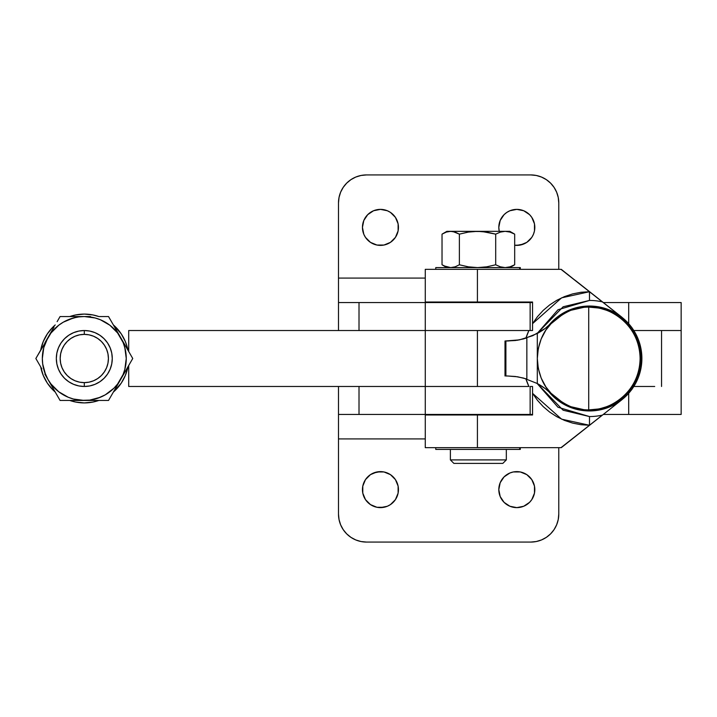 <?xml version="1.0" encoding="UTF-8"?>
<svg xmlns="http://www.w3.org/2000/svg" width="717" height="717" viewBox="0 0 717 717"><rect width="100%" height="100%" fill="white"/><g stroke="black" fill="none" stroke-linecap="round" stroke-linejoin="round"><path stroke-width="1.08" d="M84.301 402.909A44.409 44.409 0 0 1 69.764 400.453L75.635 402.049L84.301 402.909L92.959 402.049L98.838 400.453A44.409 44.409 0 0 1 84.301 402.909M44.571 371.989L47.958 379.481L51.015 384.043L58.758 391.787L68.24 397.263L73.439 399.028L84.301 400.453L60.076 400.453L55.236 392.074A44.409 44.409 0 0 1 40.69 366.889L43.271 375.493L47.376 383.174L52.897 389.896L47.376 383.174M70.813 318.769L63.32 322.166L58.758 325.213L51.015 332.957L35.85 358.5L38.835 353.329L35.85 358.5L38.826 363.662L35.85 358.5L40.69 350.111A44.409 44.409 0 0 1 55.236 324.926L52.897 327.104L55.236 324.926M98.838 316.547A44.409 44.409 0 0 0 84.301 314.091L75.635 314.951L69.755 316.547A44.409 44.409 0 0 1 84.301 314.091L92.959 314.951L98.838 316.547L108.527 316.547L113.367 324.926L121.218 333.826L125.323 341.507L128.701 351.5L128.701 330.528L128.701 351.5M97.79 398.231L105.274 394.834L113.967 388.166L117.588 384.043L123.064 374.561L124.83 369.363L126.255 358.5L124.83 347.637L123.064 342.439L117.588 332.957L109.844 325.213L100.353 319.737L95.155 317.972L84.301 316.547L78.825 316.905L73.439 317.972L63.32 322.166M58.453 347.799L61.044 342.959L64.521 338.72L68.76 335.242L73.591 332.661L78.843 331.066L84.301 330.528L89.759 331.066L95.002 332.661L99.842 335.242L104.082 338.72L107.559 342.959L110.14 347.799L111.735 353.042L112.273 358.5L111.735 363.958L110.14 369.201L107.559 374.041L104.082 378.28L99.842 381.758L95.002 384.339L89.759 385.934L84.301 386.472L78.843 385.934L73.591 384.339L68.76 381.758L64.521 378.28L61.044 374.041L58.453 369.201L56.867 363.958L56.329 358.5L56.867 353.042L58.453 347.799L61.044 342.959L64.521 338.72L68.76 335.242L73.591 332.661M72.059 316.547L60.076 316.547L66.045 316.547L60.076 316.547L57.118 321.664L60.076 316.547L90.459 316.547M108.527 400.453L120.635 379.481A41.953 41.953 0 0 1 84.301 400.453L108.527 400.453L111.511 395.291L108.527 400.453L98.838 400.453M121.218 383.174L113.367 392.074L121.218 383.174L125.323 375.493L127.904 366.889A44.409 44.409 0 0 1 113.367 392.074M55.236 392.074L52.897 389.896L55.236 392.074M47.376 333.826L52.897 327.104L47.376 333.826L43.271 341.507L40.69 350.111M127.904 350.111A44.409 44.409 0 0 0 113.367 324.926L121.218 333.826M124.032 345.011L125.448 350.317M78.135 400.453L60.076 400.453L47.958 379.481A41.953 41.953 0 0 0 84.301 400.453L78.135 400.453L89.777 400.095L100.353 397.263L93.38 399.459M44.884 374.14L47.958 379.481A41.953 41.953 0 0 1 47.958 337.519L44.902 342.825L47.958 337.519L43.773 347.637L42.339 358.5L42.697 363.976L45.538 374.561L43.334 367.579M110.14 369.201L107.559 374.041L104.082 378.28L99.842 381.758L95.002 384.339M73.591 384.339L68.76 381.758L64.521 378.28L61.044 374.041L58.453 369.201M95.002 332.661L99.842 335.242L104.082 338.72L107.559 342.959L110.14 347.799M102.567 316.547L108.527 316.547L132.744 358.5L129.786 363.627L132.744 358.5L123.718 342.86M54.107 326.871L47.958 337.519A41.953 41.953 0 0 1 84.301 316.547L78.144 316.547L84.301 316.547A41.953 41.953 0 0 1 120.635 337.519L114.514 326.925L120.635 337.519A41.953 41.953 0 0 1 120.635 379.481L132.744 358.5M41.837 368.87L35.85 358.5M111.511 395.291L117.579 384.778M60.076 316.547L57.118 321.664M123.718 374.14L129.786 363.627M654.702 386.472L633.855 386.472M338.496 414.91L338.496 438.921L425.271 438.921L338.496 438.921L338.496 514.098A27.972 27.972 0 0 0 366.468 542.07L530.804 542.07A27.972 27.972 0 0 0 558.776 514.098L558.776 447.659L558.776 514.098L558.238 519.547L556.643 524.799L554.062 529.63L550.584 533.869L546.345 537.356L541.505 539.937L536.262 541.532L530.804 542.07L366.468 542.07L361.01 541.532L355.757 539.937L350.927 537.356L346.687 533.869L343.21 529.63L340.62 524.799L339.033 519.547L338.496 514.098L338.496 414.444L425.271 414.444L425.271 386.472L128.701 386.472L128.701 365.5L128.701 386.472L528.886 386.472A66.771 66.771 90 0 1 525.884 378.746L528.886 386.472L477.414 386.472L477.414 330.528L477.414 386.472L425.271 386.472L425.271 330.528L128.701 330.528L477.414 330.528L425.271 330.528L425.271 386.472L528.886 386.472M633.855 330.528L681.15 330.528L633.855 330.528L661.549 330.528L661.549 386.472L661.549 330.528L681.15 330.528L654.702 330.528M383.962 471.956L380.449 471.616A18.006 18.006 0 0 1 398.455 489.621A18.006 18.006 0 0 1 380.449 507.627L387.341 506.256L390.46 504.589L395.425 499.624L398.114 493.135L398.114 486.108L395.425 479.61L390.46 474.645L383.962 471.956L376.936 471.956L370.447 474.645L365.482 479.61L362.793 486.108L362.793 493.135L365.482 499.624L370.447 504.589L376.936 507.277L383.962 507.277M520.327 471.956L516.814 471.616A18.006 18.006 0 0 1 534.819 489.621A18.006 18.006 0 0 1 516.814 507.627L523.706 506.256L529.549 502.348L531.79 499.624L534.479 493.135L534.479 486.108L531.79 479.61L526.816 474.645L520.327 471.956L513.3 471.956L509.921 472.978L504.078 476.886L500.179 482.729L498.808 489.621L500.179 496.514L504.078 502.348L509.921 506.256L516.814 507.627L523.706 506.256M376.936 245.044L380.449 245.384A18.006 18.006 0 0 1 362.443 227.379A18.006 18.006 0 0 1 380.449 209.373L373.557 210.744L367.722 214.652L363.815 220.486L362.443 227.379L363.815 234.271L365.482 237.39L370.447 242.355L376.936 245.044L383.962 245.044L390.46 242.355L395.425 237.39L398.114 230.892L398.114 223.865L395.425 217.376L390.46 212.411L387.341 210.744L380.449 209.373L373.557 210.744M514.681 245.259L516.814 245.384A18.006 18.006 0 0 1 514.681 245.259L520.327 245.044L526.816 242.355L531.79 237.39L533.448 234.271L534.479 230.892L534.479 223.865L531.79 217.376L529.549 214.652L523.706 210.744L516.814 209.373L509.921 210.744L506.811 212.411L504.078 214.652L500.179 220.486L498.808 227.379L499.247 231.331A18.006 18.006 0 0 1 516.814 209.373L513.3 209.722M339.033 197.453L340.62 192.201L343.21 187.37L346.687 183.131L350.927 179.644L355.757 177.063L361.01 175.468L366.468 174.93L530.804 174.93L536.262 175.468L541.505 177.063L546.345 179.644L550.584 183.131L554.062 187.37L556.643 192.201L558.238 197.453L558.776 202.902L558.776 269.341L558.776 202.902A27.972 27.972 0 0 0 530.804 174.93L366.468 174.93A27.972 27.972 0 0 0 338.496 202.902L339.033 197.453L340.62 192.201L343.21 187.37L346.687 183.131L350.927 179.644L355.757 177.063M425.271 278.079L338.496 278.079L338.496 202.902L338.496 278.079L425.271 278.079M546.345 179.644L550.584 183.131L554.062 187.37M383.962 209.722L380.449 209.373A18.006 18.006 0 0 1 398.455 227.379A18.006 18.006 0 0 1 380.449 245.384L383.962 245.044M393.185 240.114L395.425 237.39M397.084 234.271L398.114 230.892M395.425 217.376L393.185 214.652M390.46 212.411L387.341 210.744M363.815 220.486L362.793 223.865M362.793 230.892L363.815 234.271M520.327 209.722L516.814 209.373A18.006 18.006 0 0 1 534.819 227.379A18.006 18.006 0 0 1 516.814 245.384L523.706 244.022M529.549 240.114L531.79 237.39M533.448 234.271L534.479 230.892M531.79 217.376L529.549 214.652M500.179 220.486L499.157 223.865M681.141 302.556L603.347 302.556L628.701 302.556L628.701 323.645L628.701 302.556L681.15 302.556L681.15 414.444L628.701 414.444L681.15 414.444M338.496 302.556L338.496 330.528L338.496 302.556L359.011 302.556L359.011 330.528L359.011 302.556L425.271 302.556L338.496 302.556L338.496 278.079L338.496 302.09M350.927 537.356L346.687 533.869L343.21 529.63M558.238 519.547L556.643 524.799L554.062 529.63L550.584 533.869L546.345 537.356L541.505 539.937M397.084 496.514L398.114 493.135M398.114 486.108L397.084 482.729M376.936 507.277L380.449 507.627A18.006 18.006 0 0 1 362.443 489.621A18.006 18.006 0 0 1 380.449 471.616L373.557 472.978M367.722 476.886L365.482 479.61M363.815 482.729L362.793 486.108M365.482 499.624L367.722 502.348M533.448 496.514L534.479 493.135M534.479 486.108L533.448 482.729M513.3 507.277L516.814 507.627A18.006 18.006 0 0 1 498.808 489.621A18.006 18.006 0 0 1 516.814 471.616L513.3 471.956M504.078 476.886L501.846 479.61M500.179 482.729L499.157 486.108M501.846 499.624L504.078 502.348M506.811 504.589L509.921 506.256M603.347 414.444L628.701 414.444L603.347 414.444M338.496 414.444L338.496 386.472L338.496 414.444L359.011 414.444L359.011 386.472L359.011 414.444L532.552 414.444L530.141 414.444L530.141 386.472L530.141 414.444L425.298 414.444M628.701 393.355L628.701 414.444L628.701 393.355M493.448 414.973L493.448 414.444L493.448 414.973M461.981 414.444L461.981 414.973L461.981 414.444M461.981 302.027L461.981 302.556L461.981 302.027M493.448 302.556L493.448 302.027L493.448 302.556M494.085 414.973L494.085 414.444L494.085 414.973M494.085 302.556L494.085 302.027L494.085 302.556M450.384 459.902L453.879 463.397L502.832 463.397L506.327 459.902L450.384 459.902L506.327 459.902L506.327 449.407L506.327 459.902L502.832 463.397L453.879 463.397L450.384 459.902L450.384 449.407L450.384 459.902M602.361 415.116L589.508 425.235L589.499 416.559A58.059 58.059 -90 0 0 602.361 415.116A58.059 58.059 90 0 1 589.499 416.559L589.464 425.271L561.581 419.149L532.552 393.346L532.552 386.472L530.741 386.472L532.552 386.472L532.552 414.973L477.414 414.973L477.414 447.659L560.999 447.659L589.464 425.271L580.967 424.724L572.605 423.093L564.521 420.422L556.84 416.729L549.697 412.105L543.199 406.602L537.454 400.31L532.552 393.346L532.552 414.973L425.271 414.973L425.271 447.659L561.268 447.659L602.361 415.116M529.818 302.027L477.414 302.027L477.414 269.341L425.271 269.341L425.271 302.027L477.414 302.027L477.414 269.341L560.999 269.341L589.464 291.729L561.268 269.341L425.271 269.341L425.271 302.027L532.552 302.027L532.552 330.528L477.414 330.528L528.886 330.528L525.884 338.254A66.771 66.771 90 0 1 528.886 330.528L532.552 330.528L532.552 323.654L561.581 297.851L589.464 291.729L589.499 300.441L563.132 306.777L537.051 333.611L557.987 309.744L589.499 300.441A58.059 58.059 90 0 1 602.361 301.884L621.908 317.281A52.449 52.449 -90 0 0 589.482 306.051L589.437 306.051A52.449 52.449 90 0 1 641.885 358.5L641.043 349.045L638.506 339.903L635.558 333.45L631.776 327.454L627.214 322.032L621.908 317.281L627.214 322.032L631.776 327.454L635.558 333.45L638.506 339.903L641.67 353.75L641.885 358.5L640.729 358.5L639.743 348.471L636.821 338.827L632.071 329.945L625.681 322.157L617.893 315.767L609.002 311.017L599.358 308.086L588.711 307.1L588.711 409.9C603.741 411.961 639.403 396.546 640.102 358.5C639.403 320.454 603.741 305.039 588.711 307.1A51.4 51.4 90 0 1 640.102 358.5A51.4 51.4 90 0 1 588.711 409.9L589.329 409.9A51.4 51.4 -90 0 0 640.729 358.5A51.4 51.4 -90 0 0 589.329 307.1L588.711 307.1C577.857 305.998 565.677 311.079 552.171 322.345A51.4 51.4 90 0 1 588.711 307.1L588.711 409.9A51.4 51.4 90 0 1 552.171 394.655L545.861 386.884L541.174 378.047L538.288 368.457L537.311 358.5L537.311 383.523L545.153 388.533L552.171 394.655C565.677 405.921 577.857 411.002 588.711 409.9L599.358 408.914L609.002 405.983L617.893 401.233L625.681 394.843L632.071 387.055L636.821 378.173L639.743 368.529L640.729 358.5L641.885 358.5A52.449 52.449 -90 0 0 548.335 325.912L566.609 311.277L589.437 306.051A52.449 52.449 90 0 0 580.698 306.786M537.051 383.389L563.132 410.223L589.499 416.559L557.987 407.256L537.051 383.389M519.368 267.593L520.309 267.593L520.309 269.341L520.309 267.593L519.52 267.593M519.673 269.341L519.673 267.593L435.757 267.593L435.757 269.341L435.757 267.593L519.673 267.593L519.673 269.341L519.673 267.593M435.757 447.659L435.757 449.407L519.673 449.407L519.673 447.659L519.673 449.407L435.757 449.407L435.757 447.659M519.52 449.407L520.309 449.407L520.309 447.659L520.309 449.407L519.368 449.407M621.908 399.719L561.268 447.659L621.908 399.719A52.449 52.449 -90 0 1 589.482 410.949L589.437 410.949A52.449 52.449 -90 0 0 641.885 358.5A52.449 52.449 90 0 1 580.698 410.214M548.335 391.088A52.449 52.449 -90 0 0 589.437 410.949L566.609 405.723L548.335 391.088M510.405 232.093L514.681 234.145L514.681 264.779L514.681 234.145L509.984 232.093L505.189 231.331L500.385 232.093L495.698 234.145L495.698 264.779L500.385 266.832L505.189 267.593L509.984 266.832L514.681 264.779L510.405 266.832M509.823 267.593L514.681 264.779L509.984 266.832L505.189 267.593L500.385 266.832L495.698 264.779L495.698 234.145L486.709 232.093L477.54 231.331L468.353 232.093L459.373 234.145L459.373 264.779L468.353 266.832L477.54 267.593L486.709 266.832L495.698 264.779L486.709 266.832L477.54 267.593L468.353 266.832L459.373 264.779L455.107 266.832L450.697 267.593L446.332 266.841L442.03 264.779L442.03 234.145L446.332 232.084L450.697 231.331L455.107 232.093L459.373 234.145L459.373 264.779L455.107 266.832L450.697 267.593L444.164 265.944M446.888 267.593L442.03 264.779L442.03 234.145L446.888 231.331L452.911 231.528L459.373 234.145L468.353 232.093L477.54 231.331L446.897 231.331M442.03 234.145L446.332 232.084L450.697 231.331L482.147 231.528L495.698 234.145L500.385 232.093L505.189 231.331L477.54 231.331L505.189 231.331L509.984 232.093L514.681 234.145L509.823 231.331L505.189 231.331L509.814 231.331M505.897 375.986L507.475 375.986L505.897 375.986L505.897 341.014L505.001 341.014L505.001 375.986M505.897 341.014L515.469 340.503L523.625 338.899L537.311 333.477A62.935 62.935 90 0 0 552.171 322.345C542.886 331.496 537.929 343.542 537.311 358.5C537.929 373.458 542.886 385.504 552.171 394.655A62.935 62.935 90 0 0 537.311 383.523L523.616 378.092L515.46 376.497L507.475 375.986L515.46 376.497L523.616 378.092L537.311 383.523L537.311 333.477L537.311 358.5L538.288 348.543L541.174 338.953L545.861 330.116L552.171 322.345L545.153 328.467L532.767 335.69L519.35 339.885L505.001 341.014M507.511 341.014L517.647 340.199L526.852 337.985L526.852 379.015L517.656 376.801L507.511 375.986M425.271 414.973L425.271 447.659L477.414 447.659L477.414 414.973L425.271 414.973M575.267 280.365L621.971 317.281L575.267 280.365M569.173 275.561L566.717 273.634L569.173 275.561M564.154 271.609L561.519 269.538L564.154 271.609M641.885 358.41L641.043 367.955L638.506 377.097L635.558 383.55L631.776 389.546L627.214 394.968L631.776 389.546L635.558 383.55L638.506 377.097L641.043 367.955L641.885 358.59M519.673 449.407L519.673 447.659M532.552 302.027L532.552 323.654L537.454 316.69L543.199 310.398L549.697 304.895L556.84 300.271L564.521 296.578L572.605 293.907L580.967 292.276L589.464 291.729L621.908 317.281M589.508 291.765L602.361 301.884A58.059 58.059 -90 0 0 589.499 300.441L589.508 291.765M425.298 302.556L532.552 302.556L425.298 302.556M425.387 330.528L481.277 330.528M530.141 330.528L530.141 302.556L530.141 330.528M481.277 386.472L425.387 386.472M84.301 386.472L84.301 382.618A24.118 24.118 0 0 1 60.174 358.5A24.118 24.118 0 0 1 84.301 334.382L84.301 330.528A27.972 27.972 0 0 0 56.329 358.5A27.972 27.972 0 0 0 84.301 386.472A27.972 27.972 0 0 1 56.329 358.5A27.972 27.972 0 0 1 84.301 330.528A27.972 27.972 0 0 1 112.273 358.5A27.972 27.972 0 0 1 84.301 386.472A27.972 27.972 0 0 0 112.273 358.5A27.972 27.972 0 0 0 84.301 330.528L84.301 334.382A24.118 24.118 0 0 1 108.419 358.5A24.118 24.118 0 0 1 84.301 382.618L84.301 386.472M107.613 393.391L108.366 392.871M119.183 335.189L118.672 334.436M107.613 323.609L106.842 323.116M76.11 317.344L68.24 319.737M60.99 323.609L60.237 324.129M49.41 381.811L49.93 382.564M60.99 393.391L61.752 393.884M84.301 334.382L89.007 334.839L93.533 336.219L97.7 338.442L101.357 341.444L104.35 345.101L106.582 349.269L107.953 353.795L108.419 358.5L107.953 363.205L106.582 367.731L104.35 371.899L101.357 375.556L97.7 378.558L93.533 380.781L89.007 382.161L84.301 382.618L79.596 382.161L75.07 380.781L70.902 378.558L67.246 375.556L64.243 371.899L62.012 367.731L60.64 363.205L60.174 358.5L60.64 353.795L62.012 349.269L64.243 345.101L67.246 341.444L70.902 338.442L75.07 336.219L79.596 334.839L84.301 334.382M520.309 269.341L520.309 267.593M520.309 447.659L520.309 449.407M425.271 302.556L425.271 330.528"/></g></svg>
